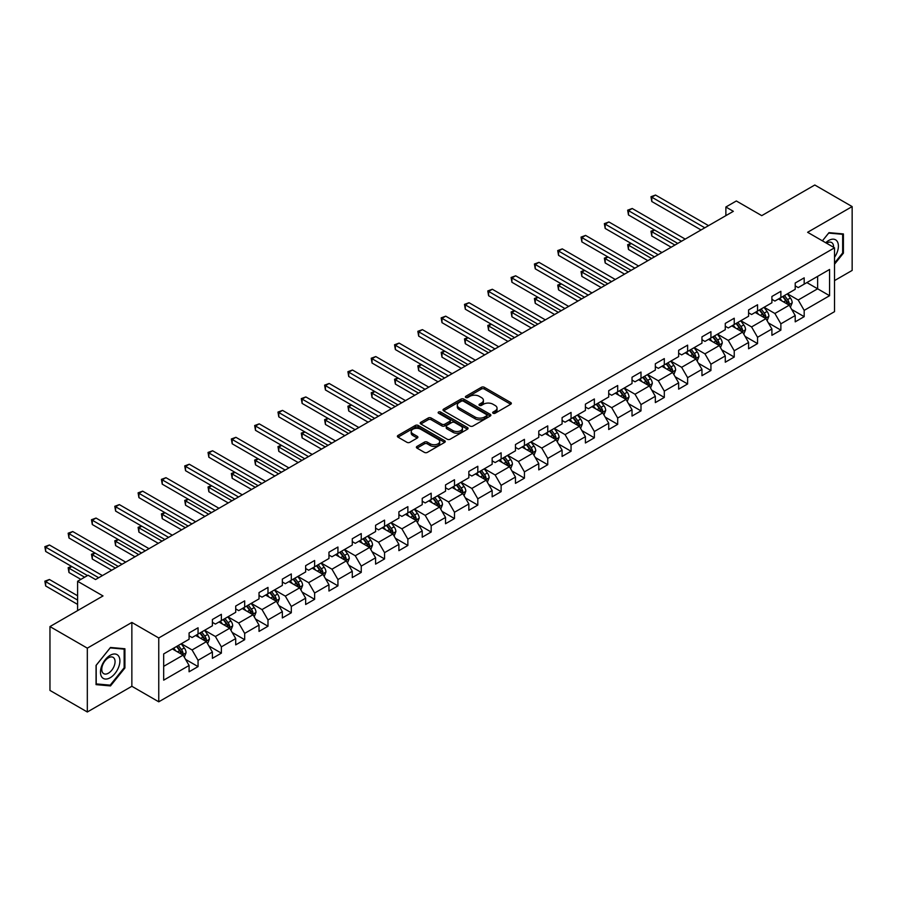 <?xml version="1.0" encoding="UTF-8"?>
<svg xmlns="http://www.w3.org/2000/svg" width="897" height="897" viewBox="0 0 897 897"><rect width="100%" height="100%" fill="white"/><g stroke="black" fill="none" stroke-linecap="round" stroke-linejoin="round"><path stroke-width="1.35" d="M493.092 413.237A1.458 0.841 0 0 0 495.144 413.237L510.729 404.244A2.074 1.2 0 0 0 511.335 403.392A2.074 1.2 0 0 0 510.729 402.54L484.324 387.302A2.074 1.2 0 0 0 481.386 387.302L465.812 396.295A1.458 0.841 0 0 0 465.386 396.889A1.458 0.841 0 0 0 465.812 397.483A1.458 0.841 0 0 0 467.864 397.483L469.882 396.317A6.638 3.835 0 0 1 479.267 396.317L481.465 397.595A6.638 3.835 0 0 1 483.405 400.297A6.638 3.835 0 0 1 481.465 403.011L479.447 404.177A1.458 0.841 0 0 0 479.02 404.771A1.458 0.841 0 0 0 479.447 405.366A1.458 0.841 0 0 0 481.498 405.366L483.517 404.199A6.638 3.835 0 0 1 492.902 404.199L495.11 405.466A6.638 3.835 0 0 1 497.05 408.18A6.638 3.835 0 0 1 495.11 410.882L493.092 412.048A1.458 0.841 0 0 0 492.666 412.642A1.458 0.841 0 0 0 493.092 413.237L493.092 412.048M416.993 446.414A2.074 1.2 0 0 0 416.387 447.255A2.074 1.2 0 0 0 416.993 448.108L424.404 452.38A2.074 1.2 0 0 0 427.342 452.38L444.643 442.389A2.074 1.2 0 0 0 445.26 441.548A2.074 1.2 0 0 0 444.643 440.696L418.249 425.458A2.074 1.2 0 0 0 415.311 425.458L397.999 435.449A2.074 1.2 0 0 0 397.393 436.29A2.074 1.2 0 0 0 397.999 437.142L406.946 442.311A2.074 1.2 0 0 0 409.884 442.311L417.296 438.028A2.074 1.2 0 0 0 417.901 437.187A2.074 1.2 0 0 0 417.296 436.334L412.855 433.778A5.55 3.207 0 0 1 411.23 431.513A5.55 3.207 0 0 1 414.649 428.553A5.55 3.207 0 0 1 420.704 429.248L438.084 439.283A5.55 3.207 0 0 1 439.709 441.548A5.55 3.207 0 0 1 436.278 444.508A5.55 3.207 0 0 1 430.235 443.813L427.342 442.131A2.074 1.2 0 0 0 424.404 442.131L416.993 446.414L416.993 448.108M834.513 280.604L852.15 270.423L852.15 206.579L814.79 185.006L761.744 215.639L736.336 200.973L725.875 207.005L733.342 211.322L95.542 579.552L88.063 575.246L77.602 581.278L77.602 610.61M87.323 648.15L87.323 711.994L131.859 686.283L131.859 622.44L87.323 648.15L49.963 626.577L103.009 595.944L77.602 581.278M131.859 622.44L158.758 637.969L834.513 247.819L834.513 311.663L158.758 701.813L158.758 637.969M852.15 206.579L807.614 232.289L834.513 247.819M470.028 426.041A2.074 1.2 0 0 0 472.954 426.041L490.267 416.051A2.074 1.2 0 0 0 490.872 415.21A2.074 1.2 0 0 0 490.267 414.358L463.861 399.12A2.074 1.2 0 0 0 460.935 399.12L443.623 409.11A2.074 1.2 0 0 0 443.017 409.951A2.074 1.2 0 0 0 443.623 410.804L470.028 426.041M439.138 413.551A1.458 0.841 0 0 1 440.618 413.752L467.427 429.237L450.148 439.216A2.074 1.2 0 0 1 447.211 439.216L420.816 423.967L420.816 422.274A2.074 1.2 0 0 0 420.2 423.126A2.074 1.2 0 0 0 420.816 423.967M420.816 422.274L428.217 418.002A2.074 1.2 0 0 1 431.154 418.002L441.862 424.18A2.074 1.2 0 0 0 444.789 424.18L449.711 421.343A2.074 1.2 0 0 0 450.316 420.502A2.074 1.2 0 0 0 449.711 419.65L438.555 413.214A1.458 0.841 0 0 1 438.14 412.62A1.458 0.841 0 0 1 439.025 411.846A1.458 0.841 0 0 1 440.618 412.026L467.46 427.533A2.074 1.2 0 0 1 468.066 428.374A2.074 1.2 0 0 1 467.46 429.226L467.46 427.533M87.323 711.994L49.963 690.421L49.963 626.577M185.578 659.407L198.058 666.606L198.058 660.315L212.398 652.029L212.398 658.331L221.368 653.151L221.368 646.849L235.709 638.574L235.709 644.865L244.679 639.696L244.679 633.394L259.031 625.108L259.031 631.41L267.99 626.229L267.99 619.939L282.342 611.653L282.342 617.955L291.301 612.774L291.301 606.473L305.653 598.187L305.653 604.488L314.623 599.319L314.623 593.018L328.964 584.732L328.964 591.033L337.934 585.853L337.934 579.552L352.274 571.277L352.274 577.567L361.244 572.398L361.244 566.097L375.585 557.811L375.585 564.112L384.555 558.932L384.555 552.642L398.896 544.356L398.896 550.657L407.866 545.477L407.866 539.175L422.218 530.901L422.218 537.191L431.177 532.022L431.177 525.72L445.529 517.434L445.529 523.736L454.487 518.556L454.487 512.254L468.839 503.979L468.839 510.27L477.809 505.101L477.809 498.799L492.15 490.513L492.15 496.815L501.12 491.634L501.12 485.344L515.461 477.058L515.461 483.36L524.431 478.179L524.431 471.878L538.772 463.603L538.772 469.893L547.742 464.724L547.742 458.423L562.094 450.137L562.094 456.438L571.053 451.258L571.053 444.968L585.405 436.682L585.405 442.983L594.363 437.803L594.363 431.502L608.715 423.216L608.715 429.517L617.685 424.337L617.685 418.047L632.026 409.761L632.026 416.062L640.996 410.882L640.996 404.581L655.337 396.306L655.337 402.596L664.307 397.427L664.307 391.126L678.648 382.84L678.648 389.141L687.618 383.961L687.618 377.671L701.959 369.385L701.959 375.686L710.929 370.506L710.929 364.204L725.281 355.93L725.281 362.22L734.239 357.051L734.239 350.749L748.591 342.463L748.591 348.765L757.55 343.585L757.55 337.283L771.902 329.008L771.902 335.299L780.872 330.13L780.872 323.828L795.213 315.542L795.213 321.844L804.183 316.663L804.183 310.373L829.579 295.707L829.579 269.47L817.627 276.377L817.627 288.8L829.579 295.707M198.058 666.606L189.088 671.786L189.088 665.484L163.68 680.161L163.68 653.924L189.088 639.258L189.088 632.957L198.058 627.788L198.058 634.078L212.398 625.803L212.398 619.502L221.368 614.322L221.368 620.623L235.709 612.337L235.709 606.047L244.679 600.867L244.679 607.168L259.031 598.882L259.031 592.581L267.99 587.412L267.99 593.702L282.342 585.427L282.342 579.126L291.301 573.945L291.301 580.247L305.653 571.961L305.653 565.671L314.623 560.49L314.623 566.792L328.964 558.506L328.964 552.204L337.934 547.024L337.934 553.326L352.274 545.04L352.274 538.749L361.244 533.569L361.244 539.871L375.585 531.585L375.585 525.283L384.555 520.114L384.555 526.404L398.896 518.13L398.896 511.828L407.866 506.648L407.866 512.949L422.218 504.663L422.218 498.373L431.177 493.193L431.177 499.494L445.529 491.208L445.529 484.907L454.487 479.727L454.487 486.028L468.839 477.753L468.839 471.452L477.809 466.272L477.809 472.573L492.15 464.287L492.15 457.986L501.12 452.817L501.12 459.107L515.461 450.832L515.461 444.531L524.431 439.351L524.431 445.652L538.772 437.366L538.772 431.076L547.742 425.896L547.742 432.197L562.094 423.911L562.094 417.61L571.053 412.441L571.053 418.731L585.405 410.456L585.405 404.155L594.363 398.974L594.363 405.276L608.715 396.99L608.715 390.688L617.685 385.519L617.685 391.821L632.026 383.535L632.026 377.233L640.996 372.053L640.996 378.355L655.337 370.069L655.337 363.778L664.307 358.598L664.307 364.9L678.648 356.614L678.648 350.312L687.618 345.143L687.618 351.433L701.959 343.159L701.959 336.857L710.929 331.677L710.929 337.978L725.281 329.692L725.281 323.402L734.239 318.222L734.239 324.523L748.591 316.237L748.591 309.936L757.55 304.756L757.55 311.057L771.902 302.771L771.902 296.481L780.872 291.301L780.872 297.602L795.213 289.316L795.213 283.015L804.183 277.846L804.183 284.136L829.579 269.47M195.669 635.468L206.422 641.68L192.081 649.955L181.317 643.743M189.088 635.805L192.081 637.532L198.058 634.078M192.081 649.955L198.058 660.315M206.422 641.68L212.398 652.029M218.98 622.002L229.733 628.214L215.392 636.5L204.628 630.288M212.398 622.35L215.392 624.077L221.368 620.623M215.392 636.5L221.368 646.849M229.733 628.214L235.709 638.574M242.291 608.547L253.044 614.759L238.703 623.045L227.939 616.833M235.709 608.895L238.703 610.622L244.679 607.168M238.703 623.045L244.679 633.394M253.044 614.759L259.031 625.108M265.602 595.081L276.366 601.293L262.014 609.579L251.25 603.367M259.031 595.429L262.014 597.155L267.99 593.702M262.014 609.579L267.99 619.939M276.366 601.293L282.342 611.653M288.912 581.626L299.676 587.838L285.324 596.124L274.572 589.912M282.342 581.974L285.324 583.7L291.301 580.247M285.324 596.124L291.301 606.473M299.676 587.838L305.653 598.187M312.223 568.171L322.987 574.383L308.635 582.658L297.882 576.446M305.653 568.507L308.635 570.234L314.623 566.792M308.635 582.658L314.623 593.018M322.987 574.383L328.964 584.732M335.534 554.705L346.298 560.917L331.957 569.203L321.193 562.991M328.964 555.052L331.957 556.779L337.934 553.326M331.957 569.203L337.934 579.552M346.298 560.917L352.274 571.277M358.856 541.25L369.609 547.462L355.268 555.748L344.504 549.536M352.274 541.597L355.268 543.324L361.244 539.871M355.268 555.748L361.244 566.097M369.609 547.462L375.585 557.811M382.167 527.795L392.92 534.007L378.579 542.281L367.815 536.07M375.585 528.131L378.579 529.858L384.555 526.404M378.579 542.281L384.555 552.642M392.92 534.007L398.896 544.356M405.478 514.329L416.242 520.54L401.89 528.826L391.126 522.615M398.896 514.676L401.89 516.403L407.866 512.949M401.89 528.826L407.866 539.175M416.242 520.54L422.218 530.901M428.788 500.874L439.552 507.085L425.2 515.36L414.448 509.148M422.218 501.221L425.2 502.937L431.177 499.494M425.2 515.36L431.177 525.72M439.552 507.085L445.529 517.434M452.099 487.407L462.863 493.619L448.511 501.905L437.758 495.693M445.529 487.755L448.511 489.482L454.487 486.028M448.511 501.905L454.487 512.254M462.863 493.619L468.839 503.979M475.41 473.952L486.174 480.164L471.822 488.45L461.069 482.238M468.839 474.3L471.822 476.027L477.809 472.573M471.822 488.45L477.809 498.799M486.174 480.164L492.15 490.513M498.721 460.497L509.485 466.709L495.144 474.984L484.38 468.772M492.15 460.834L495.144 462.56L501.12 459.107M495.144 474.984L501.12 485.344M509.485 466.709L515.461 477.058M522.043 447.031L532.796 453.243L518.455 461.529L507.691 455.317M515.461 447.379L518.455 449.105L524.431 445.652M518.455 461.529L524.431 471.878M532.796 453.243L538.772 463.603M545.354 433.576L556.106 439.788L541.766 448.074L531.002 441.851M538.772 433.924L541.766 435.639L547.742 432.197M541.766 448.074L547.742 458.423M556.106 439.788L562.094 450.137M568.664 420.11L579.428 426.322L565.076 434.608L554.312 428.396M562.094 420.458L565.076 422.184L571.053 418.731M565.076 434.608L571.053 444.968M579.428 426.322L585.405 436.682M591.975 406.655L602.739 412.867L588.387 421.153L577.634 414.941M585.405 407.003L588.387 408.729L594.363 405.276M588.387 421.153L594.363 431.502M602.739 412.867L608.715 423.216M615.286 393.2L626.05 399.412L611.698 407.687L600.945 401.475M608.715 393.536L611.698 395.263L617.685 391.821M611.698 407.687L617.685 418.047M626.05 399.412L632.026 409.761M638.597 379.734L649.361 385.945L635.02 394.232L624.256 388.02M632.026 380.081L635.02 381.808L640.996 378.355M635.02 394.232L640.996 404.581M649.361 385.945L655.337 396.306M661.919 366.279L672.672 372.49L658.331 380.777L647.567 374.565M655.337 366.626L658.331 368.353L664.307 364.9M658.331 380.777L664.307 391.126M672.672 372.49L678.648 382.84M685.23 352.813L695.982 359.035L681.642 367.31L670.878 361.099M678.648 353.16L681.642 354.887L687.618 351.433M681.642 367.31L687.618 377.671M695.982 359.035L701.959 369.385M708.54 339.358L719.293 345.569L704.952 353.855L694.188 347.644M701.959 339.705L704.952 341.432L710.929 337.978M704.952 353.855L710.929 364.204M719.293 345.569L725.281 355.93M731.851 325.903L742.615 332.114L728.263 340.389L717.51 334.177M725.281 326.239L728.263 327.966L734.239 324.523M728.263 340.389L734.239 350.749M742.615 332.114L748.591 342.463M755.162 312.436L765.926 318.648L751.574 326.934L740.821 320.722M748.591 312.784L751.574 314.511L757.55 311.057M751.574 326.934L757.55 337.283M765.926 318.648L771.902 329.008M778.473 298.981L789.237 305.193L774.885 313.479L764.132 307.267M771.902 299.329L774.885 301.056L780.872 297.602M774.885 313.479L780.872 323.828M789.237 305.193L795.213 315.542M806.874 282.589L817.627 288.8L798.207 300.013L787.443 293.801M795.213 285.863L798.207 287.589L804.183 284.136M798.207 300.013L804.183 310.373M131.859 686.283L158.758 701.813M725.875 207.005L725.875 215.639M163.68 666.348L183.111 655.135L172.347 648.923M183.111 655.135L189.088 665.484M791.703 309.465L804.183 316.663M768.393 322.92L780.872 330.13M745.082 336.386L757.55 343.585M721.76 349.841L734.239 357.051M698.449 363.296L710.929 370.506M675.138 376.762L687.618 383.961M651.827 390.217L664.307 397.427M628.517 403.684L640.996 410.882M605.206 417.139L617.685 424.337M581.884 430.594L594.363 437.803M558.573 444.06L571.053 451.258M535.262 457.515L547.742 464.724M511.952 470.981L524.431 478.179M488.641 484.436L501.12 491.634M465.33 497.891L477.809 505.101M442.019 511.357L454.487 518.556M418.697 524.812L431.177 532.022M395.386 538.267L407.866 545.477M372.076 551.733L384.555 558.932M348.765 565.188L361.244 572.398M325.454 578.655L337.934 585.853M302.143 592.11L314.623 599.319M278.832 605.565L291.301 612.774M255.51 619.031L267.99 626.229M232.2 632.486L244.679 639.696M208.889 645.952L221.368 653.151M834.513 264.223L843.404 253.156L843.404 233.938L828.985 232.648L822.414 240.822L828.693 233.074L842.664 234.319L842.664 252.943L834.513 263.079M96.057 684.635L110.488 685.925L124.907 667.985L124.907 648.755L110.488 647.466L96.057 665.406L96.057 684.635M842.664 252.73L843.404 253.156M124.156 667.559L124.907 667.985M108.963 685.05L110.488 685.925M493.675 413.439L495.11 412.609A6.638 3.835 0 0 0 497.05 409.907L497.05 408.18M483.405 400.297L483.405 402.024A6.638 3.835 0 0 1 481.465 404.738L480.03 405.567M510.696 404.255L484.324 389.029A2.074 1.2 0 0 0 481.386 389.029L466.384 397.685M490.244 416.073L463.861 400.836A2.074 1.2 0 0 0 460.935 400.836L443.645 410.815L443.623 409.11M486.6 415.793A1.458 0.841 0 0 0 487.026 415.21A1.458 0.841 0 0 0 486.6 414.616L463.424 401.228A1.458 0.841 0 0 0 461.372 401.228L459.242 402.461A6.638 3.835 0 0 0 457.302 405.175A6.638 3.835 0 0 0 459.242 407.877L475.085 417.027A6.638 3.835 0 0 0 484.47 417.027L486.6 415.793L486.6 417.52A1.458 0.841 0 0 0 487.026 416.937L487.026 415.21M457.302 405.175L457.302 406.902A6.638 3.835 0 0 0 459.242 409.604L459.242 407.877M486.6 417.52L484.47 418.753A6.638 3.835 0 0 1 475.085 418.753L459.242 409.604M420.839 423.989L428.217 419.729L428.217 418.002M450.316 420.502L450.316 422.229A2.074 1.2 0 0 1 449.711 423.07L444.789 425.907A2.074 1.2 0 0 1 441.862 425.907L431.154 419.729A2.074 1.2 0 0 0 428.217 419.729M452.974 430.594A5.55 3.207 0 0 0 459.017 431.289A5.55 3.207 0 0 0 462.448 428.329A5.55 3.207 0 0 0 460.823 426.064L454.701 422.532A2.074 1.2 0 0 0 451.763 422.532L446.852 425.369A2.074 1.2 0 0 0 446.235 426.221A2.074 1.2 0 0 0 446.852 427.062L452.974 430.594L452.974 432.32A5.55 3.207 0 0 0 459.017 433.016A5.55 3.207 0 0 0 462.448 430.055L462.448 428.329M446.235 426.221L446.235 427.936A2.074 1.2 0 0 0 446.852 428.788L446.852 427.062M452.974 432.32L446.852 428.788M439.709 441.548L439.709 443.264A5.55 3.207 0 0 1 436.278 446.224A5.55 3.207 0 0 1 430.235 445.54L427.342 443.858A2.074 1.2 0 0 0 424.404 443.858L417.027 448.119M411.23 431.513L411.23 433.229A5.55 3.207 0 0 0 412.855 435.505L412.855 433.778M417.262 438.05L412.855 435.505M444.643 440.696L444.643 442.389L418.249 427.174A2.074 1.2 0 0 0 415.311 427.174L398.033 437.153M790.414 307.234L792.197 302.76A5.595 3.229 -120 0 0 790.403 297.995L787.319 293.868M781.949 300.988L779.852 298.185M654.642 230.069L651.794 231.706L651.794 236.023L671.18 247.213M788.373 304.688L789.169 302.995A5.595 3.229 -120 0 0 787.566 299.632L784.483 295.517M783.081 296.324L786.501 300.887A2.848 1.648 60 0 1 787.017 301.762L789.169 302.995M782.689 296.548L785.772 300.663A5.595 3.229 60 0 1 787.375 304.038M651.794 236.023L650.975 231.235L674.914 245.06M650.975 231.235L654.305 229.879M704.807 227.804L651.794 197.194L655.528 195.041L708.54 225.64M701.062 229.957L651.794 201.511L651.794 197.194L650.975 196.723L655.528 195.041M651.794 201.511L650.975 196.723M834.513 257.304A13.735 7.927 120 0 0 837.103 252.449A13.735 7.927 120 0 0 836.251 240.295A13.735 7.927 120 0 0 825.722 242.739M841.734 233.781L842.664 234.319M833.56 247.269A9.407 5.427 120 0 0 831.62 242.538A9.407 5.427 120 0 0 826.552 243.222M110.185 677.74A13.735 7.927 120 0 0 119.895 660.921A13.735 7.927 120 0 0 110.185 655.303A13.735 7.927 120 0 0 100.475 672.133A13.735 7.927 120 0 0 110.185 677.74M108.414 673.187A9.407 5.427 120 0 0 114.558 664.89A9.407 5.427 120 0 0 113.123 657.355A9.407 5.427 120 0 0 108.414 657.826A9.407 5.427 120 0 0 102.269 666.112A9.407 5.427 120 0 0 103.716 673.647A9.407 5.427 120 0 0 108.414 673.187M96.214 665.271L110.185 647.892L124.156 649.148L124.156 667.772L110.185 685.151L96.214 683.906L96.181 665.26M123.237 648.609L124.156 649.148M767.103 320.7L768.886 316.215A5.595 3.229 -120 0 0 767.092 311.45L764.009 307.335M758.638 314.443L756.541 311.651M631.32 243.524L628.483 245.173L628.483 249.478L647.869 260.668M765.051 318.155L765.859 316.462A5.595 3.229 -120 0 0 764.255 313.087L761.172 308.972M759.77 309.779L763.19 314.354A2.848 1.648 60 0 1 763.706 315.217L765.859 316.462M759.378 310.003L762.461 314.129A5.595 3.229 60 0 1 764.065 317.493M628.483 249.478L627.665 244.69L651.603 258.515M627.665 244.69L630.995 243.345M743.792 334.155L745.564 329.681A5.595 3.229 -120 0 0 743.781 324.905L740.698 320.79M735.316 327.898L733.23 325.106M608.009 256.99L605.172 258.628L605.172 262.944L624.559 274.134M741.741 331.61L742.548 329.917A5.595 3.229 -120 0 0 740.944 326.553L737.861 322.427M736.459 323.245L739.879 327.809A2.848 1.648 60 0 1 740.395 328.672L742.548 329.917M736.067 323.469L739.15 327.584A5.595 3.229 60 0 1 740.754 330.948M605.172 262.944L604.354 258.157L628.292 271.97M604.354 258.157L607.684 256.8M681.496 241.259L628.483 210.66L632.217 208.496L685.23 239.107M677.751 243.412L628.483 214.966L628.483 210.66L627.665 210.178L632.217 208.496M628.483 214.966L627.665 210.178M658.174 254.714L605.172 224.115L608.906 221.963L661.919 252.562M654.44 256.878L605.172 228.432L605.172 224.115L604.354 223.645L608.906 221.963M605.172 228.432L604.354 223.645M720.482 347.61L722.253 343.136A5.595 3.229 -120 0 0 720.47 338.371L717.387 334.256M712.005 341.365L709.908 338.561M584.698 270.445L581.861 272.083L581.861 276.399L601.237 287.589M718.43 345.065L719.237 343.372A5.595 3.229 -120 0 0 717.634 340.008L714.55 335.893M713.137 336.7L716.568 341.264A2.848 1.648 60 0 1 717.084 342.138L719.237 343.372M712.756 336.924L715.84 341.039A5.595 3.229 60 0 1 717.443 344.414M581.861 276.399L581.043 271.612L604.982 285.437M581.043 271.612L584.373 270.255M697.171 361.076L698.942 356.591A5.595 3.229 -120 0 0 697.16 351.826L694.076 347.711M688.694 354.82L686.597 352.028M561.387 283.912L558.551 285.549L558.551 289.866L577.926 301.056M695.119 358.531L695.926 356.838A5.595 3.229 -120 0 0 694.323 353.463L691.228 349.348M689.827 350.155L693.258 354.73A2.848 1.648 60 0 1 693.773 355.593L695.926 356.838M689.445 350.379L692.529 354.506A5.595 3.229 60 0 1 694.132 357.869M558.551 289.866L557.721 285.078L581.66 298.892M557.721 285.078L561.062 283.721M673.849 374.531L675.632 370.057A5.595 3.229 -120 0 0 673.849 365.292L670.765 361.166M665.383 368.286L663.287 365.483M538.077 297.367L535.24 299.004L535.24 303.321L554.615 314.511M671.808 371.986L672.604 370.293A5.595 3.229 -120 0 0 671.001 366.929L667.917 362.814M666.516 363.621L669.936 368.185A2.848 1.648 60 0 1 670.463 369.048L672.604 370.293M666.123 363.846L669.207 367.961A5.595 3.229 60 0 1 670.81 371.336M535.24 303.321L534.41 298.533L558.349 312.358M534.41 298.533L537.74 297.176M634.863 268.181L581.861 237.582L585.595 235.418L638.597 266.017M631.129 270.333L581.861 241.887L581.861 237.582L581.043 237.1L585.595 235.418M581.861 241.887L581.043 237.1M611.552 281.636L558.551 251.037L562.284 248.884L615.286 279.483M607.818 283.8L558.551 255.353L558.551 251.037L557.721 250.566L562.284 248.884M558.551 255.353L557.721 250.566M588.241 295.102L535.24 264.492L538.974 262.339L591.975 292.938M584.508 297.255L535.24 268.808L535.24 264.492L534.41 264.021L538.974 262.339M535.24 268.808L534.41 264.021M650.538 387.997L652.321 383.512A5.595 3.229 -120 0 0 650.527 378.747L647.443 374.632M642.073 381.741L639.976 378.938M514.766 310.822L511.918 312.47L511.918 316.776L531.304 327.966M648.497 385.452L649.293 383.759A5.595 3.229 -120 0 0 647.69 380.384L644.607 376.269M643.205 377.076L646.625 381.651A2.848 1.648 60 0 1 647.141 382.514L649.293 383.759M642.813 377.301L645.896 381.416A5.595 3.229 60 0 1 647.499 384.791M511.918 316.776L511.099 311.988L535.038 325.813M511.099 311.988L514.43 310.631M564.931 308.557L511.918 277.958L515.663 275.794L568.664 306.404M561.197 310.71L511.918 282.263L511.918 277.958L511.099 277.476L515.663 275.794M511.918 282.263L511.099 277.476M627.227 401.452L629.01 396.979A5.595 3.229 -120 0 0 627.216 392.202L624.133 388.087M618.762 395.196L616.665 392.404M491.444 324.288L488.607 325.925L488.607 330.242L507.994 341.432M625.187 398.907L625.983 397.214A5.595 3.229 -120 0 0 624.379 393.85L621.296 389.724M619.894 390.543L623.314 395.106A2.848 1.648 60 0 1 623.83 395.969L625.983 397.214M619.502 390.767L622.585 394.882A5.595 3.229 60 0 1 624.189 398.246M488.607 330.242L487.789 325.454L511.727 339.268M487.789 325.454L491.119 324.097M541.62 322.012L488.607 291.413L492.341 289.26L545.354 319.859M537.875 324.176L488.607 295.73L488.607 291.413L487.789 290.942L492.341 289.26M488.607 295.73L487.789 290.942M603.916 414.907L605.699 410.434A5.595 3.229 -120 0 0 603.905 405.668L600.822 401.553M595.451 408.662L593.354 405.859M468.133 337.743L465.296 339.38L465.296 343.697L484.683 354.887M601.865 412.362L602.672 410.669A5.595 3.229 -120 0 0 601.068 407.305L597.985 403.19M596.583 403.998L600.003 408.561A2.848 1.648 60 0 1 600.519 409.436L602.672 410.669M596.191 404.222L599.274 408.337A5.595 3.229 60 0 1 600.878 411.712M465.296 343.697L464.478 338.909L488.417 352.734M464.478 338.909L467.808 337.552M518.298 335.478L465.296 304.868L469.03 302.715L522.043 333.314M514.564 337.631L465.296 309.185L465.296 304.868L464.478 304.397L469.03 302.715M465.296 309.185L464.478 304.397M580.606 428.374L582.377 423.889A5.595 3.229 -120 0 0 580.594 419.123L577.511 415.008M572.129 422.117L570.043 419.325M444.822 351.209L441.986 352.846L441.986 357.163L461.361 368.353M578.554 425.828L579.361 424.135A5.595 3.229 -120 0 0 577.758 420.76L574.674 416.645M573.273 417.453L576.693 422.027A2.848 1.648 60 0 1 577.208 422.891L579.361 424.135M572.88 417.677L575.964 421.803A5.595 3.229 60 0 1 577.567 425.167M441.986 357.163L441.167 352.364L465.106 366.189M441.167 352.364L444.497 351.019M494.987 348.933L441.986 318.334L445.719 316.17L498.721 346.78M491.253 351.097L441.986 322.651L441.986 318.334L441.167 317.863L445.719 316.17M441.986 322.651L441.167 317.863M557.295 441.829L559.066 437.355A5.595 3.229 -120 0 0 557.284 432.578L554.2 428.463M548.818 435.572L546.722 432.78M421.512 364.664L418.675 366.301L418.675 370.618L438.05 381.808M555.243 439.283L556.05 437.59A5.595 3.229 -120 0 0 554.447 434.226L551.363 430.1M549.951 430.919L553.382 435.482A2.848 1.648 60 0 1 553.898 436.346L556.05 437.59M549.569 431.143L552.653 435.258A5.595 3.229 60 0 1 554.256 438.622M418.675 370.618L417.845 365.83L441.795 379.655M417.845 365.83L421.186 364.474M471.676 362.399L418.675 331.789L422.409 329.636L475.41 360.235M467.942 364.552L418.675 336.106L418.675 331.789L417.845 331.318L422.409 329.636M418.675 336.106L417.845 331.318M533.984 455.295L535.756 450.81A5.595 3.229 -120 0 0 533.973 446.044L530.889 441.929M525.507 449.038L523.411 446.235M398.201 378.119L395.364 379.767L395.364 384.073L414.739 395.263M531.932 452.75L532.728 451.045A5.595 3.229 -120 0 0 531.125 447.681L528.041 443.567M526.64 444.374L530.06 448.937A2.848 1.648 60 0 1 530.587 449.812L532.728 451.045M526.247 444.598L529.342 448.713A5.595 3.229 60 0 1 530.946 452.088M395.364 384.073L394.534 379.285L418.473 393.11M394.534 379.285L397.876 377.929M448.365 375.854L395.364 345.255L399.098 343.091L452.099 373.701M444.632 378.007L395.364 349.561L395.364 345.255L394.534 344.773L399.098 343.091M395.364 349.561L394.534 344.773M510.662 468.75L512.445 464.276A5.595 3.229 -120 0 0 510.662 459.499L507.567 455.384M502.197 462.493L500.1 459.701M374.89 391.585L372.042 393.222L372.042 397.539L391.428 408.729M508.621 466.205L509.418 464.511A5.595 3.229 -120 0 0 507.814 461.136L504.731 457.022M503.329 457.829L506.749 462.404A2.848 1.648 60 0 1 507.276 463.267L509.418 464.511M502.937 458.064L506.02 462.179A5.595 3.229 60 0 1 507.624 465.543M372.042 397.539L371.223 392.751L395.162 406.565M371.223 392.751L374.554 391.395M425.055 389.309L372.042 358.71L375.787 356.558L428.788 387.156M421.321 391.473L372.042 363.027L372.042 358.71L371.223 358.239L375.787 356.558M372.042 363.027L371.223 358.239M487.351 482.205L489.134 477.731A5.595 3.229 -120 0 0 487.34 472.966L484.257 468.839M478.886 475.959L476.789 473.156M351.579 405.04L348.731 406.677L348.731 410.994L368.118 422.184M485.311 479.66L486.107 477.966A5.595 3.229 -120 0 0 484.503 474.603L481.42 470.488M480.018 471.295L483.438 475.858A2.848 1.648 60 0 1 483.954 476.733L486.107 477.966M479.626 471.519L482.709 475.634A5.595 3.229 60 0 1 484.313 479.009M348.731 410.994L347.913 406.206L371.851 420.031M347.913 406.206L351.243 404.85M401.744 402.775L348.731 372.165L352.465 370.013L405.478 400.611M397.999 404.928L348.731 376.482L348.731 372.165L347.913 371.694L352.465 370.013M348.731 376.482L347.913 371.694M464.041 495.671L465.823 491.186A5.595 3.229 -120 0 0 464.029 486.421L460.946 482.306M455.575 489.414L453.478 486.623M328.257 418.507L325.42 420.144L325.42 424.449L344.807 435.639M462 493.126L462.796 491.433A5.595 3.229 -120 0 0 461.193 488.058L458.109 483.943M456.708 484.75L460.127 489.325A2.848 1.648 60 0 1 460.643 490.188L462.796 491.433M456.315 484.974L459.399 489.1A5.595 3.229 60 0 1 461.002 492.464M325.42 424.449L324.602 419.661L348.541 433.486M324.602 419.661L327.932 418.316M378.433 416.23L325.42 385.632L329.154 383.468L382.167 414.078M374.688 418.383L325.42 389.948L325.42 385.632L324.602 385.149L329.154 383.468M325.42 389.948L324.602 385.149M440.73 509.126L442.501 504.652A5.595 3.229 -120 0 0 440.719 499.876L437.635 495.761M432.253 502.869L430.168 500.078M304.946 431.962L302.11 433.599L302.11 437.915L321.496 449.105M438.678 506.581L439.485 504.888A5.595 3.229 -120 0 0 437.882 501.524L434.798 497.398M433.397 498.216L436.817 502.78A2.848 1.648 60 0 1 437.332 503.643L439.485 504.888M433.004 498.44L436.088 502.555A5.595 3.229 60 0 1 437.691 505.919M302.11 437.915L301.291 433.128L325.23 446.941M301.291 433.128L304.621 431.771M355.111 429.697L302.11 399.087L305.843 396.934L358.856 427.533M351.377 431.849L302.11 403.403L302.11 399.087L301.291 398.616L305.843 396.934M302.11 403.403L301.291 398.616M417.419 522.592L419.191 518.107A5.595 3.229 -120 0 0 417.408 513.342L414.324 509.227M408.942 516.336L406.846 513.533M281.636 445.417L278.799 447.065L278.799 451.37L298.174 462.56M415.367 520.047L416.174 518.343A5.595 3.229 -120 0 0 414.571 514.979L411.488 510.864M410.086 511.671L413.506 516.235A2.848 1.648 60 0 1 414.022 517.109L416.174 518.343M409.694 511.895L412.777 516.01A5.595 3.229 60 0 1 414.38 519.385M278.799 451.37L277.98 446.583L301.919 460.408M277.98 446.583L281.31 445.226M331.8 443.152L278.799 412.553L282.533 410.389L335.534 440.999M328.067 445.304L278.799 416.858L278.799 412.553L277.98 412.071L282.533 410.389M278.799 416.858L277.98 412.071M394.108 536.047L395.88 531.573A5.595 3.229 -120 0 0 394.097 526.797L391.014 522.682M385.632 529.791L383.535 526.999M258.325 458.883L255.488 460.52L255.488 464.837L274.863 476.027M392.056 533.502L392.864 531.809A5.595 3.229 -120 0 0 391.26 528.434L388.166 524.319M386.764 525.126L390.195 529.701A2.848 1.648 60 0 1 390.711 530.564L392.864 531.809M386.383 525.362L389.466 529.477A5.595 3.229 60 0 1 391.07 532.84M255.488 464.837L254.658 460.049L278.597 473.863M254.658 460.049L258 458.692M308.49 456.607L255.488 426.008L259.222 423.855L312.223 454.454M304.756 458.771L255.488 430.325L255.488 426.008L254.658 425.537L259.222 423.855M255.488 430.325L254.658 425.537M370.786 549.502L372.569 545.028A5.595 3.229 -120 0 0 370.786 540.263L367.703 536.137M362.321 543.257L360.224 540.454M235.014 472.338L232.177 473.975L232.177 478.292L251.552 489.482M368.745 546.957L369.542 545.264A5.595 3.229 -120 0 0 367.938 541.9L364.855 537.785M363.453 538.592L366.873 543.156A2.848 1.648 60 0 1 367.4 544.019L369.542 545.264M363.061 538.817L366.144 542.932A5.595 3.229 60 0 1 367.748 546.307M232.177 478.292L231.348 473.504L255.286 487.329M231.348 473.504L234.678 472.147M285.179 470.073L232.177 439.463L235.911 437.31L288.912 467.909M281.445 472.226L232.177 443.78L232.177 439.463L231.348 438.992L235.911 437.31M232.177 443.78L231.348 438.992M347.475 562.968L349.258 558.483A5.595 3.229 -120 0 0 347.464 553.718L344.381 549.603M339.01 556.712L336.913 553.92M211.703 485.793L208.855 487.441L208.855 491.747L228.242 502.937M345.435 560.423L346.231 558.73A5.595 3.229 -120 0 0 344.627 555.355L341.544 551.24M340.142 552.047L343.562 556.622A2.848 1.648 60 0 1 344.078 557.486L346.231 558.73M339.75 552.272L342.833 556.398A5.595 3.229 60 0 1 344.437 559.762M208.855 491.747L208.037 486.959L231.975 500.784M208.037 486.959L211.367 485.613M261.868 483.528L208.855 452.929L212.6 450.765L265.602 481.375M258.134 485.681L208.855 457.235L208.855 452.929L208.037 452.447L212.6 450.765M208.855 457.235L208.037 452.447M324.165 576.423L325.947 571.95A5.595 3.229 -120 0 0 324.153 567.173L321.07 563.058M315.699 570.167L313.602 567.375M188.381 499.259L185.544 500.896L185.544 505.213L204.931 516.403M322.124 573.878L322.92 572.185A5.595 3.229 -120 0 0 321.317 568.821L318.233 564.695M316.832 565.514L320.251 570.077A2.848 1.648 60 0 1 320.767 570.941L322.92 572.185M316.439 565.738L319.523 569.853A5.595 3.229 60 0 1 321.126 573.217M185.544 505.213L184.726 500.425L208.665 514.239M184.726 500.425L188.056 499.068M238.557 496.983L185.544 466.384L189.278 464.231L242.291 494.83M234.812 499.147L185.544 470.701L185.544 466.384L184.726 465.913L189.278 464.231M185.544 470.701L184.726 465.913M300.854 589.878L302.637 585.405A5.595 3.229 -120 0 0 300.843 580.639L297.759 576.524M292.388 583.633L290.292 580.83M165.07 512.714L162.234 514.351L162.234 518.668L181.62 529.858M298.802 587.333L299.609 585.64A5.595 3.229 -120 0 0 298.006 582.276L294.922 578.161M293.521 578.969L296.941 583.532A2.848 1.648 60 0 1 297.456 584.407L299.609 585.64M293.128 579.193L296.212 583.308A5.595 3.229 60 0 1 297.815 586.683M162.234 518.668L161.415 513.88L185.354 527.705M161.415 513.88L164.745 512.523M215.235 510.449L162.234 479.839L165.967 477.686L218.98 508.285M211.501 512.602L162.234 484.156L162.234 479.839L161.415 479.368L165.967 477.686M162.234 484.156L161.415 479.368M277.543 603.345L279.315 598.86A5.595 3.229 -120 0 0 277.532 594.094L274.448 589.979M269.066 597.088L266.981 594.296M141.76 526.18L138.923 527.817L138.923 532.134L158.298 543.324M275.491 600.799L276.298 599.106A5.595 3.229 -120 0 0 274.695 595.731L271.612 591.616M270.21 592.424L273.63 596.998A2.848 1.648 60 0 1 274.146 597.862L276.298 599.106M269.818 592.648L272.901 596.774A5.595 3.229 60 0 1 274.504 600.138M138.923 532.134L138.104 527.346L162.043 541.16M138.104 527.346L141.434 525.99M191.924 523.904L138.923 493.305L142.657 491.152L195.669 521.751M188.191 526.068L138.923 497.622L138.923 493.305L138.104 492.834L142.657 491.152M138.923 497.622L138.104 492.834M254.232 616.8L256.004 612.326A5.595 3.229 -120 0 0 254.221 607.561L251.138 603.434M245.756 610.554L243.659 607.751M118.449 539.635L115.612 541.272L115.612 545.589L134.987 556.779M252.18 614.254L252.988 612.561A5.595 3.229 -120 0 0 251.384 609.198L248.301 605.083M246.888 605.89L250.319 610.453A2.848 1.648 60 0 1 250.835 611.317L252.988 612.561M246.507 606.114L249.59 610.229A5.595 3.229 60 0 1 251.194 613.593M115.612 545.589L114.782 540.801L138.732 554.626M114.782 540.801L118.124 539.445M168.614 537.37L115.612 506.76L119.346 504.607L172.347 535.206M164.88 539.523L115.612 511.077L115.612 506.76L114.782 506.289L119.346 504.607M115.612 511.077L114.782 506.289M230.921 630.266L232.693 625.781A5.595 3.229 -120 0 0 230.91 621.016L227.827 616.901M222.445 624.009L220.348 621.206M95.138 553.09L92.301 554.738L92.301 559.044L111.677 570.234M228.87 627.721L229.666 626.028A5.595 3.229 -120 0 0 228.062 622.653L224.979 618.538M223.577 619.345L226.997 623.92A2.848 1.648 60 0 1 227.524 624.783L229.666 626.028M223.185 619.569L226.279 623.684A5.595 3.229 60 0 1 227.883 627.059M92.301 559.044L91.472 554.256L115.41 568.081M91.472 554.256L94.813 552.9M145.303 550.825L92.301 520.226L96.035 518.062L149.037 548.672M141.569 552.978L92.301 524.532L92.301 520.226L91.472 519.744L96.035 518.062M92.301 524.532L91.472 519.744M207.599 643.721L209.382 639.247A5.595 3.229 -120 0 0 207.599 634.471L204.505 630.356M199.134 637.464L197.037 634.672M71.827 566.556L68.979 568.193L68.979 572.51L80.898 579.384M205.559 641.176L206.355 639.483A5.595 3.229 -120 0 0 204.751 636.119L201.668 631.993M200.266 632.811L203.686 637.375A2.848 1.648 60 0 1 204.213 638.238L206.355 639.483M199.874 633.035L202.957 637.15A5.595 3.229 60 0 1 204.561 640.514M68.979 572.51L68.161 567.723L84.632 577.231M68.161 567.723L71.491 566.366M121.992 564.28L68.979 533.681L72.724 531.529L125.726 562.127M118.258 566.444L68.979 537.998L68.979 533.681L68.161 533.21L72.724 531.529M68.979 537.998L68.161 533.21M184.289 657.176L186.071 652.702A5.595 3.229 -120 0 0 184.277 647.937L181.194 643.811M175.823 650.93L173.726 648.127M77.602 595.776L49.413 579.496L45.669 581.648L45.669 585.965L77.602 604.41M182.248 654.631L183.044 652.938A5.595 3.229 -120 0 0 181.441 649.574L178.357 645.459M176.956 646.266L180.375 650.83A2.848 1.648 60 0 1 180.891 651.704L183.044 652.938M176.563 646.49L179.647 650.605A5.595 3.229 60 0 1 181.25 653.98M45.669 585.965L44.85 581.178L77.602 600.093M44.85 581.178L49.413 579.496M98.681 577.746L45.669 547.136L49.413 544.984L102.415 575.582M87.469 575.582L45.669 551.453L45.669 547.136L44.85 546.665L49.413 544.984M45.669 551.453L44.85 546.665M495.11 412.609L495.11 410.882M479.447 405.366L479.447 404.177M481.465 404.738L481.465 403.011M465.812 397.483L465.812 396.295M481.386 389.029L481.386 387.302M484.324 389.029L484.324 387.302M510.729 404.244L510.729 402.54M460.935 400.836L460.935 399.12M463.861 400.836L463.861 399.12M490.267 416.051L490.267 414.358M475.085 418.753L475.085 417.027M484.47 418.753L484.47 417.027M431.154 419.729L431.154 418.002M441.862 425.907L441.862 424.18M444.789 425.907L444.789 424.18M449.711 423.07L449.711 421.343M440.618 413.752L440.618 412.026M424.404 443.858L424.404 442.131M427.342 443.858L427.342 442.131M430.235 445.54L430.235 443.813M417.296 438.028L417.296 436.334M397.999 437.142L397.999 435.449M415.311 427.174L415.311 425.458M418.249 427.174L418.249 425.458M788.687 304.868L792.163 302.872M787.566 299.632L790.403 297.995M783.586 301.93L785.772 300.663M765.365 318.334L768.841 316.327M764.255 313.087L767.092 311.45M760.275 315.385L762.461 314.129M742.054 331.789L745.53 329.782M740.944 326.553L743.781 324.905M736.964 328.851L739.15 327.584M718.744 345.255L722.22 343.248M717.634 340.008L720.47 338.371M713.642 342.306L715.84 341.039M695.433 358.71L698.909 356.703M694.323 353.463L697.16 351.826M690.331 355.761L692.529 354.506M672.122 372.165L675.598 370.169M671.001 366.929L673.849 365.292M667.02 369.228L669.207 367.961M648.811 385.632L652.287 383.624M647.69 380.384L650.527 378.747M643.71 382.683L645.896 381.416M625.501 399.087L628.965 397.079M624.379 393.85L627.216 392.202M620.399 396.149L622.585 394.882M602.179 412.553L605.654 410.546M601.068 407.305L603.905 405.668M597.088 409.604L599.274 408.337M578.868 426.008L582.344 424.001M577.758 420.76L580.594 419.123M573.777 423.059L575.964 421.803M555.557 439.463L559.033 437.456M554.447 434.226L557.284 432.578M550.455 436.525L552.653 435.258M532.246 452.929L535.722 450.922M531.125 447.681L533.973 446.044M527.144 449.98L529.342 448.713M508.935 466.384L512.411 464.377M507.814 461.136L510.662 459.499M503.834 463.446L506.02 462.179M485.625 479.85L489.1 477.843M484.503 474.603L487.34 472.966M480.523 476.901L482.709 475.634M462.314 493.305L465.778 491.298M461.193 488.058L464.029 486.421M457.212 490.356L459.399 489.1M438.992 506.76L442.468 504.753M437.882 501.524L440.719 499.876M433.901 503.822L436.088 502.555M415.681 520.226L419.157 518.219M414.571 514.979L417.408 513.342M410.579 517.277L412.777 516.01M392.37 533.681L395.846 531.674M391.26 528.434L394.097 526.797M387.269 530.744L389.466 529.477M369.059 547.136L372.535 545.141M367.938 541.9L370.786 540.263M363.958 544.199L366.144 542.932M345.749 560.603L349.225 558.596M344.627 555.355L347.464 553.718M340.647 557.654L342.833 556.398M322.438 574.058L325.903 572.051M321.317 568.821L324.153 567.173M317.336 571.12L319.523 569.853M299.116 587.524L302.592 585.517M298.006 582.276L300.843 580.639M294.025 584.575L296.212 583.308M275.805 600.979L279.281 598.972M274.695 595.731L277.532 594.094M270.715 598.03L272.901 596.774M252.494 614.434L255.97 612.438M251.384 609.198L254.221 607.561M247.393 611.496L249.59 610.229M229.184 627.9L232.659 625.893M228.062 622.653L230.91 621.016M224.082 624.951L226.279 623.684M205.873 641.355L209.349 639.348M204.751 636.119L207.599 634.471M200.771 638.417L202.957 637.15M182.562 654.821L186.038 652.814M181.441 649.574L184.277 647.937M177.46 651.872L179.647 650.605"/></g></svg>
